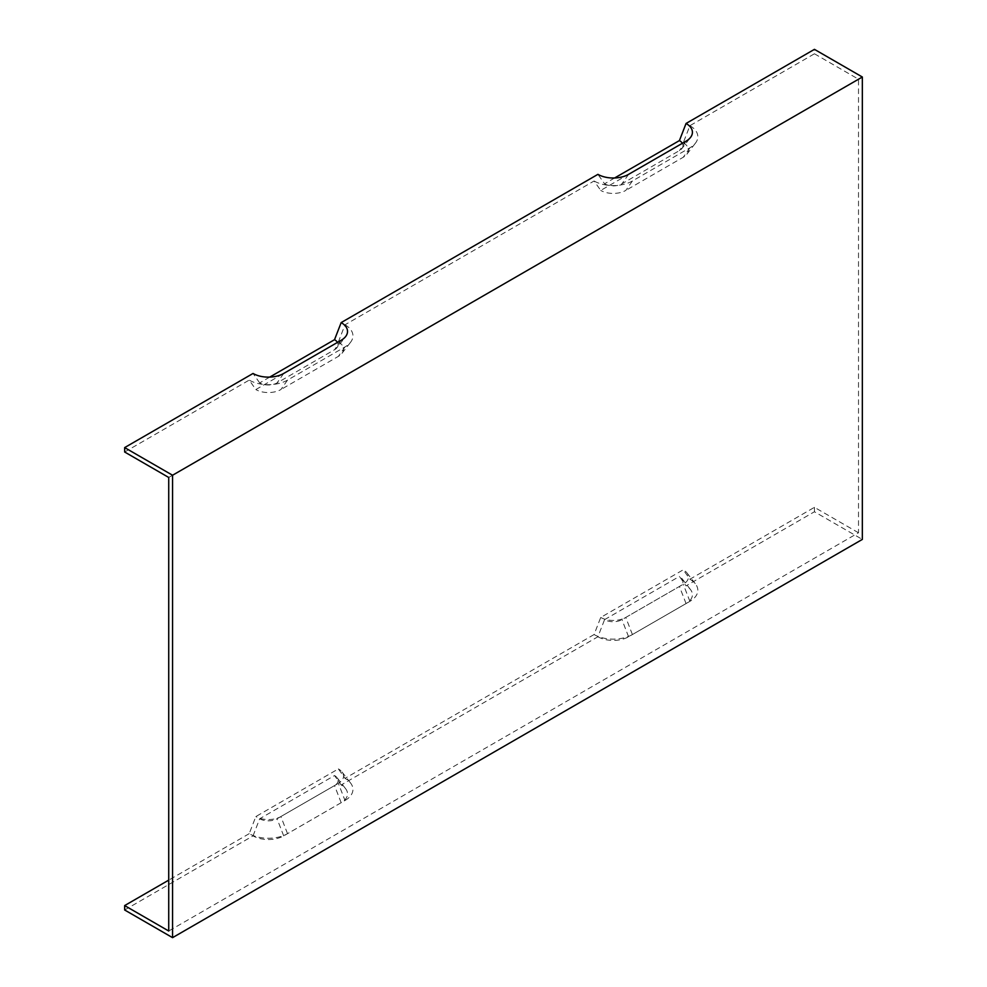 <?xml version="1.0" encoding="UTF-8"?>
<svg xmlns="http://www.w3.org/2000/svg" width="987" height="987" viewBox="0 0 987 987"><rect width="100%" height="100%" fill="white"/><g stroke="black" fill="none" stroke-linecap="round" stroke-linejoin="round"><path stroke-width="0.74" stroke-dasharray="4.93 3.7" d="M269.722 377.108L259.68 382.919A12.288 7.094 0 0 0 277.051 382.919L334.531 349.731A12.288 7.094 180 0 0 337.06 347.609L345.635 336.542M337.48 342.415A12.288 7.094 180 0 1 337.06 347.609M259.68 382.919L253.042 373.468M614.605 177.993L604.562 183.792L597.925 174.354M124.658 452.009L249.205 380.106L255.843 389.557L338.368 341.909L345.006 324.797L594.088 180.991L600.725 190.429L683.263 142.782L689.901 125.682L814.435 53.779L814.435 49.35M604.562 183.792A12.288 7.094 0 0 0 621.946 183.792L679.426 150.604A12.288 7.094 180 0 0 681.955 148.494L690.518 137.427M345.006 800.482A27.093 15.644 0 0 0 350.582 783.024A27.093 15.644 0 0 0 345.006 778.361L338.368 768.91L255.843 816.557L249.205 833.67A27.093 15.644 0 0 0 287.525 833.67L345.006 800.482L338.368 783.37A17.704 10.228 0 0 0 342.008 771.97A17.704 10.228 0 0 0 338.368 768.91M249.205 833.67L168.728 880.133M814.435 53.779L858.505 79.219L858.505 532.77L168.728 931.012M858.505 532.77L814.435 507.33L689.901 579.233L683.263 569.795L600.725 617.443L594.088 634.542A27.093 15.644 0 0 0 632.408 634.542L689.901 601.354A27.093 15.644 0 0 0 695.465 583.909A27.093 15.644 0 0 0 689.901 579.233M594.088 634.542L345.006 778.361M287.525 833.67L280.888 816.557A17.704 10.228 180 0 1 255.843 816.557M689.901 125.682A27.093 15.644 180 0 1 695.465 143.127A27.093 15.644 180 0 1 689.901 147.803L632.408 180.991L625.77 190.429A17.704 10.228 180 0 1 600.725 190.429M632.408 180.991A27.093 15.644 180 0 1 594.088 180.991M683.263 142.782A17.704 10.228 180 0 1 686.903 154.194A17.704 10.228 180 0 1 683.263 157.241L625.77 190.429M124.658 909.989L253.042 835.878A21.677 12.51 0 0 0 283.688 835.878L341.169 802.69A21.677 12.51 0 0 0 345.635 788.736A21.677 12.51 0 0 0 341.169 784.986L597.925 636.763L604.562 619.651A12.288 7.094 0 0 0 621.946 619.651L679.426 586.463A12.288 7.094 0 0 0 681.955 578.555A12.288 7.094 0 0 0 679.426 576.433L686.064 585.871L814.435 511.759L862.342 539.408M597.925 636.763A21.677 12.51 0 0 0 628.583 636.763L686.064 603.575A21.677 12.51 0 0 0 690.518 589.609A21.677 12.51 0 0 0 686.064 585.871M345.006 324.797A27.093 15.644 180 0 1 350.582 342.242A27.093 15.644 180 0 1 345.006 346.918L287.525 380.106L280.888 389.557A17.704 10.228 180 0 1 255.843 389.557M287.525 380.106A27.093 15.644 180 0 1 249.205 380.106M338.368 341.909A17.704 10.228 180 0 1 342.008 353.309A17.704 10.228 180 0 1 338.368 356.369L280.888 389.557M168.728 477.461L858.505 79.219M280.888 816.557L338.368 783.37M253.042 835.878L259.68 818.766L334.531 775.548L341.169 784.986M814.435 507.33L814.435 511.759M604.562 619.651L679.426 576.433M259.68 818.766A12.288 7.094 0 0 0 277.051 818.766L334.531 785.59A12.288 7.094 0 0 0 337.06 777.67A12.288 7.094 0 0 0 334.531 775.548M600.725 617.443A17.704 10.228 0 0 0 625.77 617.443L683.263 584.255A17.704 10.228 0 0 0 686.903 572.842A17.704 10.228 0 0 0 683.263 569.795M682.362 143.3A12.288 7.094 180 0 1 681.955 148.494M341.169 340.281L334.531 349.731M283.688 373.468L277.051 382.919M628.583 174.354L621.946 183.792M689.901 147.803L683.263 157.241M628.583 636.763L621.946 619.651M686.064 603.575L679.426 586.463M345.006 346.918L338.368 356.369M341.169 802.69L334.531 785.59M283.688 835.878L277.051 818.766M632.408 634.542L625.77 617.443M686.064 141.166L679.426 150.604M689.901 601.354L683.263 584.255M686.903 154.194L695.465 143.127M342.008 353.309L350.582 342.242M342.008 771.97L350.582 783.024M337.06 777.67L345.635 788.736M690.518 589.609L681.955 578.555M686.903 572.842L695.465 583.909"/><path stroke-width="1.48" d="M168.728 880.133L124.658 905.572L168.728 931.012L168.728 477.461L124.658 452.009L124.658 447.592L253.042 373.468A21.677 12.51 180 0 0 283.688 373.468L341.169 340.281A21.677 12.51 0 0 0 345.635 336.542A21.677 12.51 0 0 0 341.169 322.589L334.531 339.688A12.288 7.094 180 0 1 337.48 342.415M334.531 339.688L269.722 377.108M614.605 177.993L679.426 140.573L686.064 123.461A21.677 12.51 180 0 1 690.518 137.427A21.677 12.51 180 0 1 686.064 141.166L628.583 174.354A21.677 12.51 180 0 1 597.925 174.354L341.169 322.589M686.064 123.461L814.435 49.35L862.342 77.011L172.565 475.24L124.658 447.592M862.342 77.011L862.342 539.408L172.565 937.65L124.658 909.989L124.658 905.572M172.565 937.65L172.565 475.24M679.426 140.573A12.288 7.094 180 0 1 682.362 143.3"/></g></svg>
